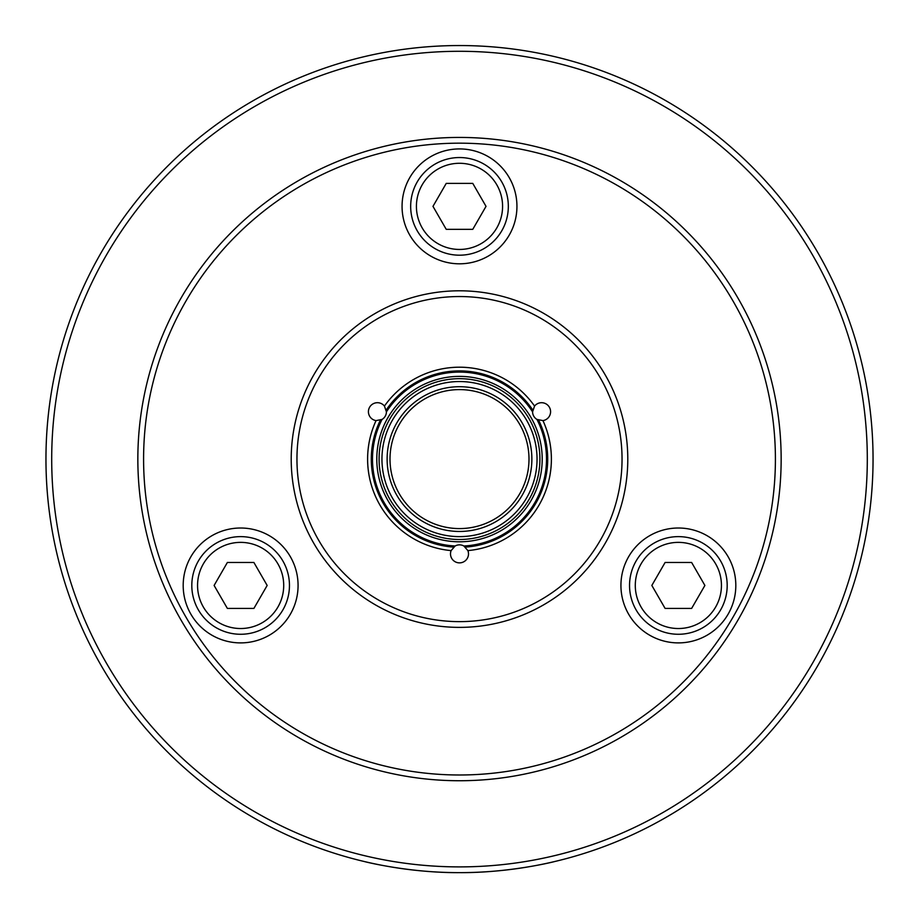 <?xml version="1.0" encoding="UTF-8"?>
<svg xmlns="http://www.w3.org/2000/svg" width="919" height="919" viewBox="0 0 919 919"><rect width="100%" height="100%" fill="white"/><g stroke="black" fill="none" stroke-linecap="round" stroke-linejoin="round"><path stroke-width="1.38" d="M867.306 459.086A407.806 407.806 0 0 1 255.597 812.258A407.806 407.806 0 0 1 255.597 105.926A407.806 407.806 0 0 1 867.306 459.086M873.05 459.086A413.55 413.55 0 0 0 252.725 100.952A413.55 413.55 0 0 0 252.725 817.232A413.55 413.55 0 0 0 873.05 459.086M554.123 861.677C552.296 862.194 508.264 872.981 459.5 872.636C410.736 872.981 366.704 862.194 364.877 861.677M399.317 424.337A69.499 69.499 0 0 1 519.683 424.337A69.499 69.499 0 0 1 459.5 528.586A69.499 69.499 0 0 1 399.317 424.337M389.863 418.88A80.412 80.412 0 0 0 459.5 539.499A80.412 80.412 0 0 0 529.137 418.88A80.412 80.412 0 0 0 389.863 418.88M392.344 420.316A77.541 77.541 0 0 1 526.656 420.316A77.541 77.541 0 0 1 459.5 536.627A77.541 77.541 0 0 1 392.344 420.316M396.824 422.901A72.371 72.371 0 0 0 459.5 531.458A72.371 72.371 0 0 0 522.176 422.901A72.371 72.371 0 0 0 396.824 422.901M180.94 298.261A321.65 321.65 0 0 0 459.5 780.736A321.65 321.65 0 0 0 738.06 298.261A321.65 321.65 0 0 0 180.94 298.261M185.914 301.133A315.906 315.906 0 0 1 733.086 301.133A315.906 315.906 0 0 1 459.5 774.993A315.906 315.906 0 0 1 185.914 301.133M707.09 535.708A57.438 57.438 0 0 1 707.09 635.201A57.438 57.438 0 0 1 620.934 585.449A57.438 57.438 0 0 1 707.09 535.708M402.062 206.361A57.438 57.438 0 0 1 488.219 156.621A57.438 57.438 0 0 1 488.219 256.114A57.438 57.438 0 0 1 402.062 206.361M269.347 635.201A57.438 57.438 0 0 1 183.191 585.449A57.438 57.438 0 0 1 269.347 535.708A57.438 57.438 0 0 1 269.347 635.201M313.758 374.941A168.292 168.292 0 0 0 459.5 627.378A168.292 168.292 0 0 0 605.242 374.941A168.292 168.292 0 0 0 313.758 374.941M318.732 377.812A162.548 162.548 0 0 1 600.268 377.812A162.548 162.548 0 0 1 459.5 621.635A162.548 162.548 0 0 1 318.732 377.812M534.559 406.072A8.995 8.995 0 0 1 548.413 405.853A8.995 8.995 0 0 1 542.945 420.603L536.937 419.42A8.995 8.995 0 0 1 532.572 411.861L534.559 406.072A91.9 91.9 0 0 0 384.441 406.072L386.428 411.861A8.995 8.995 0 0 1 382.063 419.42L376.055 420.603A91.9 91.9 0 0 0 451.114 550.607L455.135 545.989A8.995 8.995 0 0 1 463.865 545.989L467.886 550.607A91.9 91.9 0 0 0 542.945 420.603M467.886 550.607A8.995 8.995 0 0 1 461.154 562.715A8.995 8.995 0 0 1 451.114 550.607M376.055 420.603A8.995 8.995 0 0 1 368.933 408.714A8.995 8.995 0 0 1 384.441 406.072M386.256 409.966A88.201 88.201 0 0 1 532.744 409.966A8.995 8.995 0 0 0 532.572 411.563M459.5 157.54A48.822 48.822 0 0 0 417.215 230.772A48.822 48.822 0 0 0 501.785 230.772A48.822 48.822 0 0 0 459.5 157.54M446.232 183.386L472.768 183.386L486.025 206.361L472.768 229.336L446.232 229.336L432.975 206.361L446.232 183.386L472.768 183.386L486.025 206.361L472.768 229.336L446.232 229.336L432.975 206.361L446.232 183.386M678.371 536.627A48.822 48.822 0 0 0 636.086 609.86A48.822 48.822 0 0 0 720.645 609.86A48.822 48.822 0 0 0 678.371 536.627M665.103 562.474L691.628 562.474L704.896 585.449L691.628 608.424L665.103 608.424L651.835 585.449L665.103 562.474L691.628 562.474L704.896 585.449L691.628 608.424L665.103 608.424L651.835 585.449L665.103 562.474M240.629 536.627A48.822 48.822 0 0 0 198.355 609.86A48.822 48.822 0 0 0 282.914 609.86A48.822 48.822 0 0 0 240.629 536.627M227.372 562.474L253.897 562.474L267.165 585.449L253.897 608.424L227.372 608.424L214.104 585.449L227.372 562.474M636.086 609.86A48.822 48.822 0 0 0 720.645 609.86A48.822 48.822 0 0 0 678.371 536.627A48.822 48.822 0 0 0 636.086 609.86M501.785 230.772A48.822 48.822 0 0 0 459.5 157.54A48.822 48.822 0 0 0 417.215 230.772A48.822 48.822 0 0 0 501.785 230.772M387.875 417.731A82.71 82.71 0 0 0 459.5 541.796A82.71 82.71 0 0 0 531.125 417.731A82.71 82.71 0 0 0 387.875 417.731M386.428 411.861A87.006 87.006 0 0 1 532.572 411.861M455.135 545.989A87.006 87.006 0 0 1 382.063 419.42M536.937 419.42A87.006 87.006 0 0 1 463.865 545.989M465.428 547.092A88.201 88.201 0 0 0 538.672 420.224M380.328 420.224A88.201 88.201 0 0 0 453.572 547.092M459.5 163.283A43.078 43.078 0 0 1 496.811 227.901A43.078 43.078 0 0 1 422.189 227.901A43.078 43.078 0 0 1 459.5 163.283M678.371 542.371A43.078 43.078 0 0 1 715.671 606.988A43.078 43.078 0 0 1 641.06 606.988A43.078 43.078 0 0 1 678.371 542.371M240.629 542.371A43.078 43.078 0 0 1 277.94 606.988A43.078 43.078 0 0 1 203.329 606.988A43.078 43.078 0 0 1 240.629 542.371M641.06 606.988A43.078 43.078 0 0 1 678.371 542.371A43.078 43.078 0 0 1 715.671 606.988A43.078 43.078 0 0 1 641.06 606.988M496.811 227.901A43.078 43.078 0 0 1 422.189 227.901A43.078 43.078 0 0 1 459.5 163.283A43.078 43.078 0 0 1 496.811 227.901"/></g></svg>
